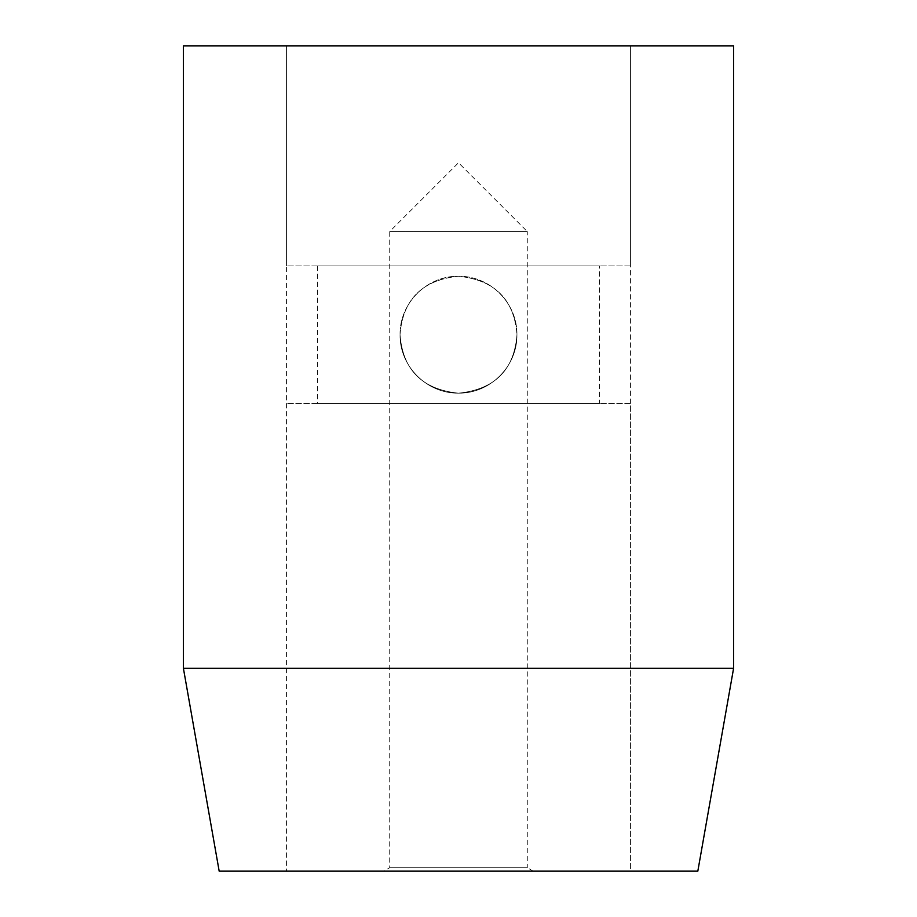 <?xml version="1.0" encoding="UTF-8"?>
<svg xmlns="http://www.w3.org/2000/svg" width="917" height="917" viewBox="0 0 917 917"><rect width="100%" height="100%" fill="white"/><g stroke="black" fill="none" stroke-linecap="round" stroke-linejoin="round"><path stroke-width="0.69" stroke-dasharray="4.58 3.44" d="M219.174 871.15L697.826 871.15M733.6 45.85L183.4 45.85M183.4 668.264L733.6 668.264M458.5 871.15L286.562 871.15L458.5 871.15M458.5 45.85L286.562 45.85L458.5 45.85M400.041 334.705C402.758 299.515 422.198 280.029 458.362 276.246C494.71 279.937 514.242 299.423 516.959 334.705C517.417 303 490.148 275.811 458.534 276.246C426.795 275.753 399.514 303.172 400.041 334.705C399.514 303.114 426.932 275.708 458.489 276.246C490.137 275.753 517.429 303.103 516.959 334.705C514.277 299.527 494.813 280.04 458.569 276.246C422.267 279.972 402.758 299.458 400.041 334.705C399.514 366.296 426.932 393.702 458.489 393.164C490.137 393.657 517.429 366.307 516.959 334.705C514.277 369.883 494.813 389.37 458.569 393.164C422.267 389.438 402.758 369.952 400.041 334.705C402.758 369.895 422.198 389.381 458.362 393.164C494.71 389.473 514.242 369.987 516.959 334.705C517.417 366.41 490.148 393.599 458.534 393.164C426.795 393.657 399.514 366.238 400.041 334.705M533.236 871.15L527.275 867.711L389.725 867.711L527.275 867.711L527.275 231.542L389.725 231.542L458.5 162.768L527.275 231.542L389.725 231.542L389.725 867.711L383.764 871.15L533.236 871.15L383.764 871.15M630.438 403.48L286.562 403.48L630.438 403.48L630.438 871.15L286.562 871.15L630.438 871.15L630.438 45.85L630.438 265.93L286.562 265.93L630.438 265.93M286.562 403.48L286.562 871.15L286.562 45.85L630.438 45.85L286.562 45.85L286.562 265.93M599.489 265.93L317.511 265.93L599.489 265.93L599.489 403.48L317.511 403.48L599.489 403.48M317.511 265.93L317.511 403.48"/><path stroke-width="1.38" d="M733.6 668.264L697.826 871.15L219.174 871.15L183.4 668.264L733.6 668.264L733.6 45.85L183.4 45.85L183.4 668.264"/></g></svg>
